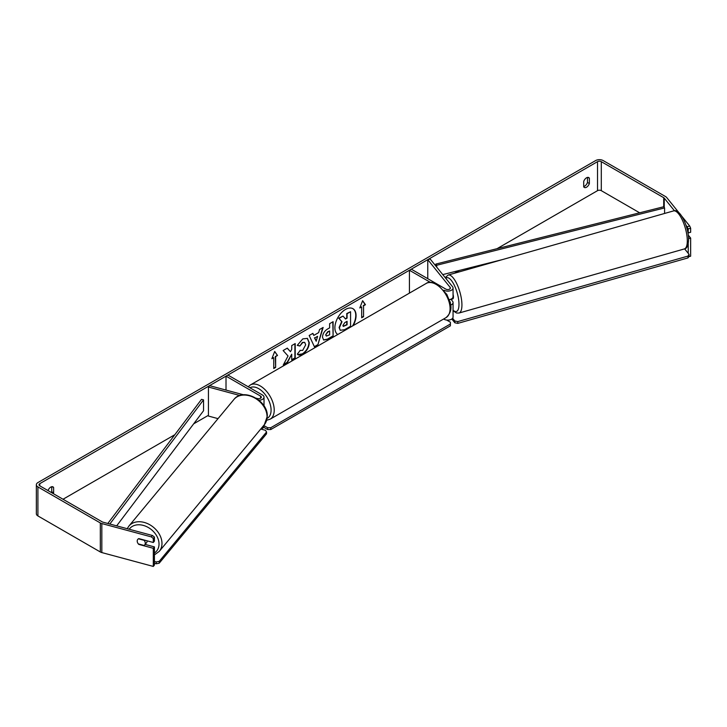 <?xml version="1.0" encoding="UTF-8"?>
<svg xmlns="http://www.w3.org/2000/svg" width="727" height="727" viewBox="0 0 727 727"><rect width="100%" height="100%" fill="white"/><g stroke="black" fill="none" stroke-linecap="round" stroke-linejoin="round"><path stroke-width="1.09" d="M430.284 282.303L409.419 270.262L411.3 269.172L445.842 289.119A2.663 1.536 180 0 0 448.75 289.446A2.663 1.536 180 0 0 450.395 288.028A2.663 1.536 180 0 0 450.14 287.374L427.767 259.666L430.175 259.012L452.557 286.729A5.325 3.081 180 0 1 453.057 288.028L453.057 296.725A5.325 3.081 180 0 1 449.259 299.678M453.057 288.028A5.325 3.081 180 0 1 449.768 290.873A5.325 3.081 180 0 1 443.961 290.2L443.933 290.182M450.222 303.077A2.663 1.536 0 0 0 450.395 302.532A2.663 1.536 0 0 0 450.14 301.878L449.831 301.487M450.567 305.131A5.325 3.081 0 0 0 453.057 302.532L453.057 317.036A5.325 3.081 180 0 1 449.768 319.88A5.325 3.081 180 0 1 443.961 319.208L443.624 319.017M409.419 270.262L409.419 293.126M453.057 302.532A5.325 3.081 0 0 0 452.557 301.232L451.031 299.342M427.767 259.666L427.767 278.677M264.01 405.893A5.325 3.081 0 0 0 264.01 405.875L264.01 397.178A5.325 3.081 0 0 0 262.447 394.997L227.905 375.05L226.015 376.141L226.015 390.081M258.985 400.25A5.325 3.081 0 0 0 264.01 397.178M256.122 398.187L257.549 398.569A2.663 1.536 0 0 0 261.347 397.178A2.663 1.536 0 0 0 260.566 396.088L226.015 376.141M239.846 395.497L208.431 387.037L209.558 385.646L243.518 394.788M154.433 563.298L156.241 563.788L159.195 563.198L159.213 561.362L266.555 431.974L265.482 430.302L260.757 429.03A5.325 3.081 0 0 0 264.01 426.186L264.01 425.113M208.431 387.037L208.431 416.053L218.027 418.634M147.154 540.843A4.444 3.326 39.7 0 1 147.154 540.952A4.444 3.326 39.7 0 1 146.545 542.706L144.664 544.968A4.444 3.326 39.7 0 1 144.1 545.468L138.348 543.923A4.444 3.326 39.7 0 1 137.221 541.042A4.444 3.326 39.7 0 1 137.812 539.325M138.421 538.798L144.146 540.343A4.444 3.326 39.7 0 1 145.273 543.214A4.444 3.326 39.7 0 1 144.664 544.968M353.204 325.578A14.976 8.651 120 0 0 352.968 308.702A14.976 8.651 120 0 0 345.479 309.448A14.976 8.651 120 0 0 335.765 322.424A14.976 8.651 120 0 0 337.755 334.502M352.586 325.941A14.976 8.651 120 0 0 352.813 308.621M587.48 177.415L587.48 182.459A4.444 2.563 -60 0 1 584.653 186.13A4.444 2.563 -60 0 1 583.708 186.512M586.535 187.221A4.444 2.563 -60 0 1 584.317 187.439A4.444 2.563 -60 0 1 583.708 186.803L583.708 181.468A4.444 2.563 -60 0 1 588.752 177.57A4.444 2.563 -60 0 1 589.361 178.206L589.361 183.54A4.444 2.563 -60 0 1 586.535 187.221M288.037 355.976L283.285 364.954L287.41 362.573L291.736 354.194L291.736 360.074L295.217 358.066L295.217 343.562L291.736 345.57L291.736 349.323L290.464 351.695L287.301 348.133L283.121 350.541L288.037 355.976M313.791 335.411L318.662 332.602L319.544 329.513L323.142 327.441L317.826 345.025L314.491 346.952L309.175 335.501L312.883 333.357L313.791 335.411L312.701 333.466M639.642 212.802L601.293 190.665A2.663 1.536 0 0 0 597.521 190.665L497.032 248.679M459.346 270.444L454.529 273.225M208.431 415.308L193.673 423.823M174.825 434.71L63.031 499.249M674.438 210.766L664.233 198.126A2.663 1.536 0 0 0 663.706 197.689L601.293 161.658A2.663 1.536 0 0 0 597.521 161.658L39.794 483.655A2.663 1.536 0 0 0 39.013 484.745A2.663 1.536 0 0 0 39.794 485.836L102.207 521.868A2.663 1.536 0 0 0 102.961 522.168L152.425 535.49L154.433 537.071L154.433 541.106L153.306 542.496L138.821 538.598A4.444 3.29 38.9 0 0 137.776 539.361A4.444 3.29 38.9 0 0 137.739 543.014M53.298 493.633A4.444 2.563 120 0 0 53.616 492.851L53.616 487.517A4.444 2.563 120 0 0 53.007 486.881A4.444 2.563 120 0 0 48.027 490.589M271.871 358.738L274.697 351.45L277.523 355.476L275.633 356.557L275.633 367.444L273.752 368.525L273.752 357.648L271.871 358.738M363.564 305.794L365.454 304.704L362.628 300.687L359.801 307.966L361.683 306.885L361.683 317.763L363.564 316.672L363.564 305.794L363.564 316.672M322.506 337.21L322.506 337.174C322.743 333.584 324.542 330.803 327.904 328.831L329.631 327.841L329.631 323.697L333.111 321.679L333.111 336.192L327.723 339.3L323.66 340.018L322.506 337.21M300.051 350.378L302.696 350.369L305.694 344.807L304.722 342.408L302.696 342.617L299.86 346.016L297.243 345.38L302.805 338.891L307.421 338.382L309.284 342.69C308.975 347.497 306.767 351.286 302.659 354.058C300.16 355.385 298.379 355.403 297.334 354.113L300.206 350.459M298.043 354.676L297.334 354.113M678.963 212.729L666.65 197.471A5.325 3.081 0 0 0 665.587 196.599L603.174 160.567A5.325 3.081 0 0 0 595.64 160.567L37.913 482.574A5.325 3.081 0 0 0 36.35 484.745A5.325 3.081 0 0 0 37.913 486.917L100.317 522.949A5.325 3.081 0 0 0 101.835 523.567L151.298 536.88L152.425 535.49M51.417 492.542A4.444 2.563 120 0 0 51.726 491.761L51.726 486.726M36.35 484.745L36.35 513.753A5.325 3.081 0 0 0 37.913 515.934L100.317 551.966A5.325 3.081 0 0 0 101.835 552.575L153.306 566.433L154.433 565.043L154.433 546.904L153.306 548.303L138.821 544.405A4.444 3.29 38.9 0 1 138.366 543.923M154.433 537.071L153.306 538.471L153.306 542.496M153.306 538.471L151.298 536.88M153.306 548.303L153.306 566.433M154.433 546.904L145.136 544.405M688.569 238.629L690.65 238.074L690.65 256.204L688.733 256.713M688.233 243.618L688.233 253.35M687.297 226.679L689.714 226.033L690.65 228.242L688.233 228.887L685.861 224.897M689.714 226.033L681.826 216.264M688.233 228.887L688.233 232.922L690.65 232.267L690.65 228.242M687.86 232.458L688.233 232.922M690.65 238.074L688.287 235.139M589.361 178.206L587.898 177.361M589.361 183.54L587.48 182.459M53.616 487.517L52.153 486.672M53.616 492.851L51.726 491.761M340.227 330.322L339.4 327.704L341.99 321.743L338.991 318.408L343.017 316.081L345.552 319.026L347.079 318.144L347.079 313.737L350.568 311.729L350.568 326.259L344.616 329.695L340.172 330.285L339.091 327.523L341.681 321.561L338.991 318.408M345.343 318.78L346.77 317.963L346.77 313.555L350.568 311.729M338.673 318.226L343.017 316.081M274.624 351.623L277.523 355.476M277.205 355.294L275.633 356.557M275.324 356.375L275.633 367.444M273.752 368.162L275.324 367.262M272.052 358.266L273.752 357.648M363.255 316.49L361.683 317.399M359.983 307.503L361.683 306.885M363.255 305.613L365.136 304.522L362.555 300.86M317.59 336.328L314.791 337.946L316.181 341.236L317.59 336.328L314.791 337.946M314.473 337.764L316.181 341.236M322.688 327.695L317.826 345.025M317.508 344.843L314.355 346.67M325.987 335.02L326.405 336.074L329.631 334.82L329.631 330.985L327.977 331.939L325.669 334.838L326.259 335.965M325.669 334.838L327.659 331.757L329.631 330.985M332.793 321.861L333.111 336.192M332.793 336.01L327.414 339.118L323.506 339.918M290.464 351.695L287.201 348.188M291.736 359.711L294.898 357.884L294.898 343.744M283.557 364.436L287.092 362.391L291.736 354.194M307.257 338.3L308.966 342.508C308.666 347.315 306.458 351.105 302.35 353.876L297.888 354.576M304.558 342.326L302.377 342.435L299.86 346.016M299.542 345.834L297.279 345.28M342.908 325.432L343.289 326.414L347.079 324.787L347.079 321.298L344.78 322.624L342.908 325.432M343.144 326.296L346.77 324.605L346.77 321.479M446.669 320.053L450.395 322.206L450.395 324.015L270.771 427.721L270.771 429.539L267.627 429.539L263.674 427.258M450.395 324.015L450.395 325.832L270.771 429.539M267.627 429.539L267.627 427.721L264.01 425.631M267.627 427.721L270.771 427.721M154.433 561.462L156.26 561.953L156.241 563.788M159.195 563.198L266.536 433.81L266.555 431.974M159.213 561.362L156.26 561.953M453.057 294.426A4.444 1.49 74.1 0 1 453.439 296.934A4.444 1.49 74.1 0 1 452.785 298.888L451.576 299.224A4.444 1.49 74.1 0 1 451.385 299.242M451.576 299.224A4.444 1.49 74.1 0 0 451.749 299.142L449.313 299.833M453.057 311.492L453.648 311.32M684.607 248.852L689.042 254.35L689.078 256.158L688.006 257.894L457.81 323.379L454.857 322.788L451.803 319.017M688.006 257.894L687.969 256.086L457.774 321.579L457.81 323.379M454.857 322.788L454.82 320.989L452.621 318.262M454.82 320.989L457.774 321.579M687.969 256.086L689.042 254.35M663.706 197.689L663.706 206.75L435.818 264.083L435.818 265.991M663.706 206.75L664.587 207.931L436.7 265.255L436.7 267.091M436.7 265.255L435.818 264.083M502.239 259.648L442.77 274.606M664.587 207.931L664.587 213.465M107.823 523.476L201.506 399.359L203.542 399.868L203.542 410.755L116.665 525.857M109.841 524.022L203.542 399.868M450.14 301.878L450.14 302.732M450.14 287.374L450.14 288.674M260.566 396.088L260.566 398.26M128.852 526.121L233.949 399.441A19.765 14.813 39.7 0 1 254.141 397.669A19.765 14.813 39.7 0 1 267.063 416.88A19.765 14.813 39.7 0 1 264.364 424.677L159.277 551.357A19.765 14.813 -140.3 0 0 161.976 543.56A19.765 14.813 -140.3 0 0 149.053 524.34A19.765 14.813 -140.3 0 0 128.852 526.121L127.216 528.702M129.188 529.229A17.539 13.15 39.7 0 1 147.136 526.875A17.539 13.15 39.7 0 1 159.022 544.15A17.539 13.15 39.7 0 1 154.433 553.029M597.521 161.658L597.521 190.665M39.794 483.655L39.794 485.836M101.835 523.567L101.835 552.575M601.293 161.658L601.293 190.665M664.233 198.126L664.233 207.459M37.913 486.917L37.913 515.934M100.317 522.949L100.317 551.966M445.987 317.654A19.765 11.414 -120 0 0 449.022 301.814A19.765 11.414 -120 0 0 436.109 284.402A19.765 11.414 -120 0 0 426.231 283.421C428.457 281.649 432.12 281.94 437.218 284.293L446.841 294.426L450.086 302.468C452.094 308.339 450.722 313.401 445.987 317.654L270.135 419.188L266.709 420.261M426.231 283.421L250.37 384.956A19.765 11.414 60 0 1 260.248 385.937A19.765 11.414 60 0 1 273.161 403.349A19.765 11.414 60 0 1 270.135 419.188M267.127 418.343A17.539 10.133 -120 0 0 270.226 404.403A17.539 10.133 -120 0 0 258.676 388.654A17.539 10.133 -120 0 0 249.934 387.773M687.297 240.264A19.765 6.625 -105.9 0 0 682.317 219.999A19.765 6.625 -105.9 0 0 673.538 210.912C680.045 208.204 688.478 226.47 688.578 239.065C688.369 245.362 686.96 248.661 684.352 248.934A19.765 6.625 -105.9 0 0 687.297 240.264M445.206 277.623L448.168 275.033A19.765 6.625 74.1 0 1 456.947 284.112A19.765 6.625 74.1 0 1 461.927 304.386A19.765 6.625 74.1 0 1 458.982 313.046L684.352 248.934M453.057 310.184A17.539 5.88 -105.9 0 0 458.982 303.795A17.539 5.88 -105.9 0 0 453.902 284.475A17.539 5.88 -105.9 0 0 445.787 278.341M159.277 551.357L154.433 554.901M264.364 424.677L267.272 416.362C268.281 400.641 243.072 387.246 233.949 399.441M250.37 384.956L248.198 386.773M448.168 275.033L673.538 210.912M453.057 310.747L456.501 313.019L458.982 313.046"/></g></svg>
